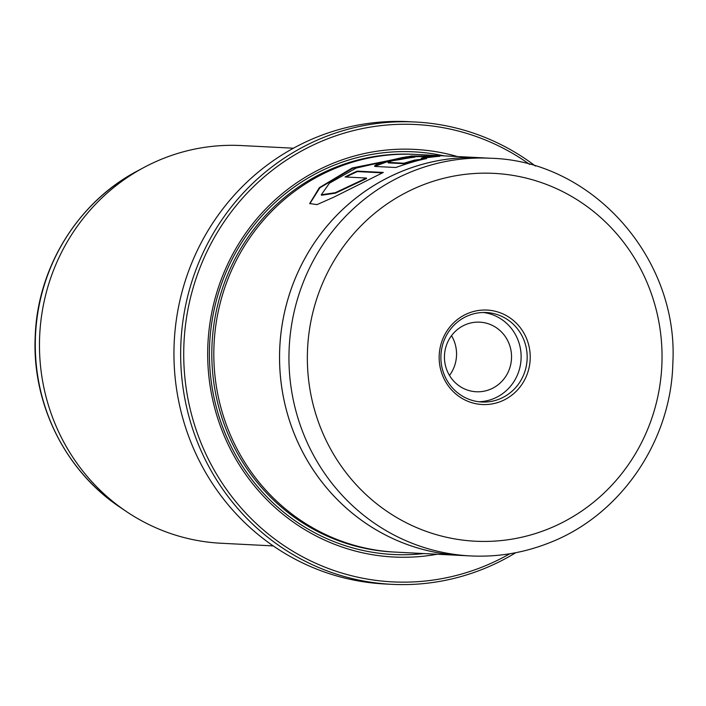 <?xml version="1.0" encoding="UTF-8"?>
<svg xmlns="http://www.w3.org/2000/svg" width="706" height="706" viewBox="0 0 706 706"><rect width="100%" height="100%" fill="white"/><g stroke="black" fill="none" stroke-linecap="round" stroke-linejoin="round"><path stroke-width="1.06" d="M415.313 122.006L408.606 121.67A231.462 222.875 92.9 0 0 318.521 136.461A231.462 222.875 92.9 0 0 176.553 389.006A231.462 222.875 92.9 0 0 385.088 583.994L391.795 584.33A231.462 222.875 -87.1 0 1 183.26 389.35A231.462 222.875 -87.1 0 1 325.228 136.805A231.462 222.875 -87.1 0 1 415.313 122.006A231.462 222.875 -87.1 0 1 535.439 166.069M529.668 164.41A228.973 220.484 92.9 0 0 326.746 139.161A228.973 220.484 92.9 0 0 197.777 434.472A228.973 220.484 92.9 0 0 481.704 567.245A228.973 220.484 92.9 0 0 509.856 553.76M515.768 552.701A231.462 222.875 -87.1 0 1 481.88 569.539A231.462 222.875 -87.1 0 1 391.795 584.33M309.802 203.734L319.844 187.822L352.647 168.346L406.718 156.776L439.079 156.414M424.227 158.038L425.718 157.341L425.55 156.873L421.226 158.338L440.032 156.141L411.43 156.008L352.241 167.966L319.341 187.664L309.713 203.513L316.941 204.634L333.338 197.389L383.305 172.449L357.245 171.126A199.11 191.723 92.9 0 0 345.075 176.968L366.405 178.053L335.235 192.712L321.292 194.768L329.446 183.181L356.212 168.063L402.976 157.403L419.39 156.476L425.55 156.873M388.335 162.901L388.168 162.433C387.417 162.239 388.98 161.656 392.836 160.668L401.326 159.318A199.11 191.723 -87.1 0 1 414.819 157.156C410.045 156.909 401.476 158.012 389.103 160.474C377.595 163.668 373.015 165.663 375.345 166.466L395.801 167.507C408.112 163.13 418.376 160.165 426.583 158.603L414.369 160.138L403.894 163.236L387.912 162.354L388.335 162.901L404.061 163.704L403.894 163.236M374.551 166.184L375.345 166.466M374.78 166.378L389.271 160.942L410.239 157.773M273.222 545.906L221.093 543.249A199.11 191.723 -87.1 0 1 126.409 511.541A199.11 191.723 -87.1 0 1 143.918 167.49A199.11 191.723 -87.1 0 1 163.836 158.276A199.11 191.723 -87.1 0 1 241.328 145.551L293.458 148.207M489.779 389.527A34.841 33.553 92.9 0 0 511.153 351.509A34.841 33.553 92.9 0 0 479.762 322.157A34.841 33.553 92.9 0 0 466.198 324.389A34.841 33.553 92.9 0 0 444.833 362.407A34.841 33.553 92.9 0 0 476.223 391.759A34.841 33.553 92.9 0 0 489.779 389.527M449.484 375.451A34.841 33.553 92.9 0 0 451.505 335.668M527.329 340.513A47.284 45.537 -87.1 0 1 500.695 401.502A47.284 45.537 -87.1 0 1 442.062 374.083A47.284 45.537 -87.1 0 1 468.696 313.093A47.284 45.537 -87.1 0 1 527.329 340.513M443.633 373.165A44.796 43.137 92.9 0 0 481.748 402.005A44.796 43.137 92.9 0 0 524.417 341.369A44.796 43.137 92.9 0 0 486.302 312.529A44.796 43.137 92.9 0 0 443.633 373.165M478.739 401.74A44.796 43.137 92.9 0 0 518.38 341.06A44.796 43.137 92.9 0 0 483.283 312.484M461.168 555.454L470.558 555.931A199.092 191.705 -87.1 0 1 291.19 388.212A199.092 191.705 -87.1 0 1 413.301 170.984A199.092 191.705 -87.1 0 1 490.794 158.259L481.404 157.782A199.092 191.705 92.9 0 0 403.911 170.508A199.092 191.705 92.9 0 0 281.8 387.735A199.092 191.705 92.9 0 0 461.168 555.454L395.448 552.118A199.11 191.723 -87.1 0 1 216.062 384.391A199.11 191.723 -87.1 0 1 338.192 167.154A199.11 191.723 -87.1 0 1 415.684 154.42L481.404 157.765A199.11 191.723 92.9 0 0 403.911 170.49A199.11 191.723 92.9 0 0 281.782 387.735A199.11 191.723 92.9 0 0 461.168 555.463A199.11 191.723 92.9 0 0 463.515 555.569M437.19 554.245A204.087 196.515 -87.1 0 1 214.483 407.168A204.087 196.515 -87.1 0 1 335.165 162.433A204.087 196.515 -87.1 0 1 457.426 156.547M423.803 553.566A201.598 194.124 -87.1 0 1 214.606 400.223A201.598 194.124 -87.1 0 1 335.332 164.719A201.598 194.124 -87.1 0 1 444.039 155.867M483.751 157.906A199.11 191.723 92.9 0 0 481.404 157.765M404.061 163.704L414.537 160.606L414.369 160.138M414.537 160.606L422.011 159.609M346.046 177.012A199.11 191.723 -87.1 0 1 357.412 171.584L357.245 171.126M357.412 171.584L382.343 172.855M321.292 194.768L321.459 195.235L335.403 193.179L366.573 178.521L366.405 178.053M120.311 507.429C65.243 471.017 31.814 403.479 35.221 336.197C37.497 267.662 77.898 202.11 137.432 170.958A194.724 187.505 92.9 0 0 120.311 507.429L126.409 511.541M422.382 185.149A184.16 177.33 92.9 0 0 318.662 422.665A184.16 177.33 92.9 0 0 547.018 529.447A184.16 177.33 92.9 0 0 650.738 291.931A184.16 177.33 92.9 0 0 422.382 185.149M394.442 552.066A199.11 191.723 -87.1 0 1 214.13 384.805A199.11 191.723 -87.1 0 1 336.18 167.048A199.11 191.723 -87.1 0 1 414.678 154.376M137.432 170.958L143.918 167.49M470.558 555.931C497.368 557.228 523.331 552.966 548.465 543.143C619.992 516.007 671.265 441.577 672.844 363.016C678.775 258.37 592.378 160.827 490.794 158.259"/></g></svg>
